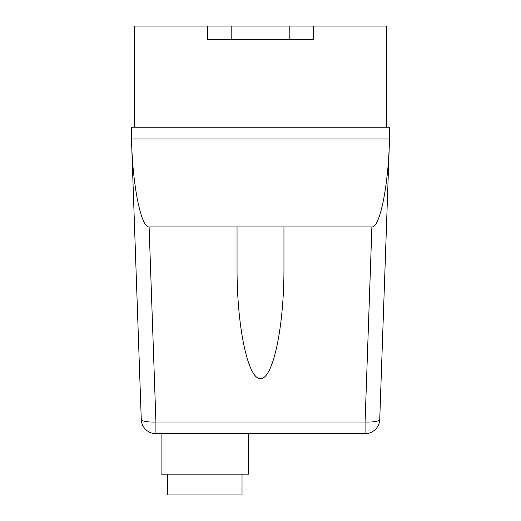 <?xml version="1.0" encoding="UTF-8"?>
<svg xmlns="http://www.w3.org/2000/svg" width="521" height="521" viewBox="0 0 521 521"><rect width="100%" height="100%" fill="white"/><g stroke="black" fill="none" stroke-linecap="round" stroke-linejoin="round"><path stroke-width="0.78" d="M242.024 474.13L242.024 494.95L167.541 494.95L167.541 474.13M248.478 433.661L248.478 474.13L161.087 474.13L161.087 433.661M283.958 226.922L283.958 268.315C284.056 327.37 273.05 379.119 260.5 378.682C247.95 379.119 236.944 327.37 237.042 268.315L237.042 226.922L371.89 226.922L365.078 422.049L365.078 433.661A14.66 14.66 0 0 0 379.731 419.509A14.66 3.048 -178 0 1 365.078 422.049L155.922 422.049A14.66 3.048 178 0 1 141.269 419.509A14.66 14.66 0 0 0 155.922 433.661L365.078 433.661M379.731 419.509L389.382 143.151C387.976 188.035 379.666 227.853 371.89 226.922M155.922 433.661L155.922 422.049L149.11 226.922C141.334 227.853 133.024 188.035 131.618 143.151L141.269 419.509M389.382 143.151L389.526 127.222L131.474 127.222L131.618 143.151M149.11 226.922L237.042 226.922M131.474 138.951L389.526 138.951M207.579 26.05L207.579 39.537L313.421 39.537L313.421 26.05L134.405 26.05L134.405 127.222M313.421 26.05L386.595 26.05L386.595 127.222M289.826 26.05L289.826 39.537M231.174 26.05L231.174 39.537"/></g></svg>
